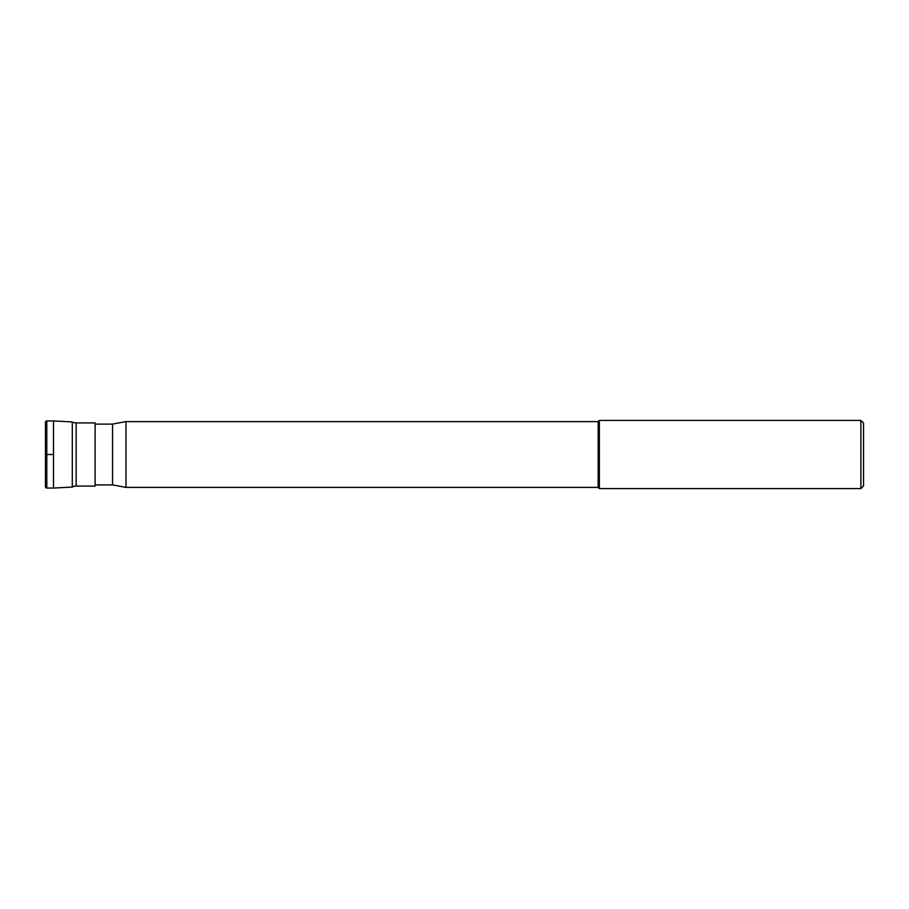 <?xml version="1.0" encoding="UTF-8"?>
<svg xmlns="http://www.w3.org/2000/svg" width="909" height="909" viewBox="0 0 909 909"><rect width="100%" height="100%" fill="white"/><g stroke="black" fill="none" stroke-linecap="round" stroke-linejoin="round"><path stroke-width="0.68" stroke-dasharray="4.54 3.41" d="M45.45 423.628L45.45 485.372L47.063 454.5L45.45 454.5L47.063 454.5L45.45 423.628L45.45 485.372M45.45 422.287L45.45 486.713M53.506 488.053L53.506 420.947L53.506 488.053M72.288 487.065L72.288 421.935M95.104 486.076L95.104 422.924M95.104 484.906L95.104 424.094L95.104 484.906M112.557 484.906L112.557 424.094M863.55 485.906L863.55 423.094M860.868 488.587L860.868 420.412M599.372 420.412L599.372 488.587M598.167 487.383L598.167 421.617M125.976 421.617L125.976 487.383M45.45 454.5L53.506 454.5M46.791 420.947L46.791 488.053M76.151 422.924L76.151 486.076"/><path stroke-width="1.36" d="M45.45 486.713L45.45 422.287A1.341 1.341 0 0 1 46.791 420.947L53.506 420.947L53.506 488.053L46.791 488.053A1.341 1.341 0 0 1 45.45 486.713M72.288 421.935L72.288 487.065L53.506 488.053L53.506 420.947L72.288 421.935A8.056 8.056 0 0 0 76.151 422.924L95.104 422.924L95.104 486.076L76.151 486.076L76.151 422.924M72.288 487.065A8.056 8.056 0 0 1 76.151 486.076M95.104 424.094L112.557 424.094L112.557 484.906L95.104 484.906M860.868 488.587L863.55 485.906L863.55 423.094L860.868 420.412L860.868 488.587L599.372 488.587L599.372 420.412L598.167 421.617L598.167 487.383L125.976 487.383L125.976 421.617L112.557 424.094M125.976 487.383L112.557 484.906M598.167 421.617L125.976 421.617M599.372 488.587L598.167 487.383M860.868 420.412L599.372 420.412M53.506 454.5L45.45 454.5M46.791 488.053L46.791 420.947"/></g></svg>
